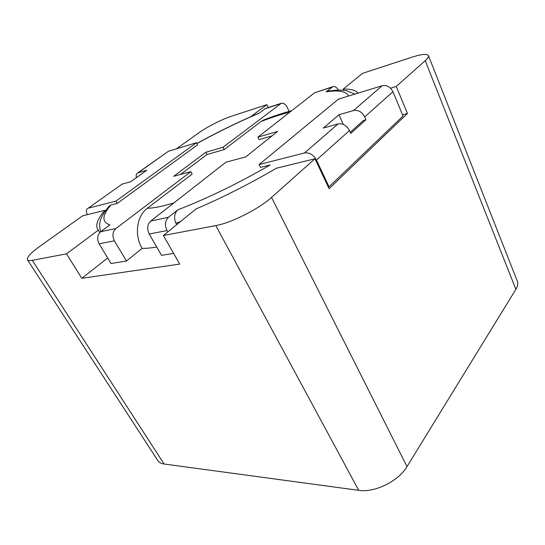 <?xml version="1.0" encoding="UTF-8"?>
<svg xmlns="http://www.w3.org/2000/svg" width="545" height="545" viewBox="0 0 545 545"><rect width="100%" height="100%" fill="white"/><g stroke="black" fill="none" stroke-linecap="round" stroke-linejoin="round"><path stroke-width="0.82" d="M117.264 203.394L197.617 144.813L196.507 142.695L168.316 151.34L138.164 172.745L146.803 170.251L130.786 181.689L122.182 184.087L88.208 208.204L115.935 201.119L117.264 203.394L110.914 204.995L109.293 206.037M289.136 111.384L287.235 107.372C285.56 104.197 283.557 102.855 281.22 103.339L223.014 147.273L205.84 152.259L173.692 176.294L190.866 171.661L115.969 228.478C112.529 231.768 112.011 235.883 114.409 240.829L99.122 243.813C96.744 238.989 97.276 234.963 100.696 231.741L109.886 224.86C101.629 222.088 101.976 215.466 110.914 204.995M196.949 143.539C217.557 132.183 238.206 122.107 258.909 113.305L265.885 108.292L281.22 103.339M268.29 107.515L266.9 104.633L231.427 116.242C222.128 119.232 206.916 126.992 198.632 132.96L176.342 148.88M105.26 211.044L104.844 210.35L82.615 215.806L39.928 246.279C30.786 252.907 26.616 257.417 27.427 259.815C27.986 260.646 29.607 260.823 32.284 260.326L66.497 253.847L81.832 278.311L179.7 264.087L163.405 235.508L215.806 225.589C231.189 222.946 258.97 208.912 271.539 197.406L314.969 158.765L329.085 188.686L407.456 113.462L396.235 86.464L425.229 60.665C427.777 58.376 428.847 56.68 428.438 55.583C427.082 53.567 421.414 54.153 411.455 57.341L362.527 73.35L343.152 89.128C350.707 88.849 355.674 90.184 358.065 93.134M88.208 208.204L122.182 184.087M138.164 172.745L137.381 173.119C136.23 174.025 135.903 175.544 136.413 177.67M259.113 164.556L338.397 99.17L382.154 85.749C386.786 84.891 390.37 86.88 392.911 91.717L364.714 116.923C361.982 111.889 358.249 109.756 353.514 110.54L338.956 114.75L323.369 128.02L338.05 123.926C342.839 123.19 346.647 125.391 349.481 130.541L316.447 160.073C313.375 154.698 309.403 152.328 304.519 152.961L259.113 164.556L260.53 167.376L270.156 164.958C238.928 183.079 208.156 198.033 177.84 209.825L168.521 217.251C165.046 220.752 164.549 225.187 167.029 230.549L149.214 234.03C146.762 228.805 147.266 224.479 150.733 221.045L225.882 162.226L245.693 156.885L277.603 131.44L257.914 137.149L314.663 92.732L332.886 86.648L326.08 91.839L327.674 91.178M27.427 259.815L157.859 460.607C159.072 462.453 161.15 463.584 164.093 464.006L358.705 490.33C374.606 492.932 398.552 481.187 407.02 466.588L515.883 289.32C517.743 286.234 518.213 283.502 517.294 281.111L428.438 55.583M364.714 116.923L365.947 119.757L363.447 120.445L350.265 132.285M338.956 114.75L343.289 124.396M349.481 130.541L350.776 133.43L365.947 119.757M223.014 147.273L224.206 149.589L207.025 154.514L180.511 174.454M289.858 112.147C281.302 114.266 271.655 117.407 260.919 121.576L224.206 149.589M260.919 121.576L263.964 119.873C273.828 116.051 283.087 112.992 291.738 110.676M257.914 137.149L259.12 139.581L272.03 135.882M114.409 240.829L126.474 261.021L142.088 248.397C133.995 234.929 136.87 215.786 147.314 208.272C153.656 208.163 162.546 206.357 173.978 202.856M190.866 171.661L192.153 174.053L147.314 208.272M173.61 253.411L161.524 255.36L149.214 234.03M316.447 160.073L329.037 186.792L403.055 115.983L392.911 91.717M329.037 186.792L328.267 186.955M156.722 247.035C151.074 247.989 146.196 248.438 142.088 248.397M99.122 243.813L111.064 263.514L126.474 261.021M107.699 257.962L81.832 278.311M407.456 113.462L402.557 114.784M396.235 86.464L390.499 88.195M266.9 104.633L250.571 116.794M104.844 210.35C97.759 218.538 95.334 224.799 97.562 229.132L98.332 230.147L66.497 253.847M163.405 235.508L196.009 208.953C223.286 197.236 250.06 183.665 276.335 168.248L314.969 158.765M343.677 90.313L343.152 89.128M99.789 232.558L98.332 230.147M87.445 208.551C86.09 209.73 86.055 211.76 87.343 214.641M137.381 173.119L168.316 151.34M205.84 152.259L207.025 154.514M338.391 90.129C336.728 87.35 334.896 86.192 332.886 86.648M180.47 221.611L175.96 223.3L176.723 224.663M167.805 231.925L167.029 230.549M175.96 223.3C173.678 217.857 174.305 213.368 177.84 209.825M115.935 201.119L196.507 142.695M115.969 228.478L100.696 231.741M264.952 108.775L280.287 103.829M326.08 91.839C338.888 89.898 346.382 91.308 348.568 96.049M314.663 92.732L331.973 87.145M168.521 217.251L150.733 221.045M271.539 197.406L407.02 466.588M425.229 60.665L515.883 289.32M32.284 260.326L164.093 464.006M215.806 225.589L358.705 490.33M338.05 123.926L304.519 152.961M382.154 85.749L353.514 110.54M327.668 91.131C336.326 89.973 342.655 89.836 346.661 90.729L354.911 94.101M196.902 143.458C217.639 132.033 238.438 121.889 259.291 113.013M109.238 205.996C103.972 212.414 100.989 217.38 100.28 220.902C98.904 224.513 100.117 230.801 100.859 231.618"/></g></svg>
